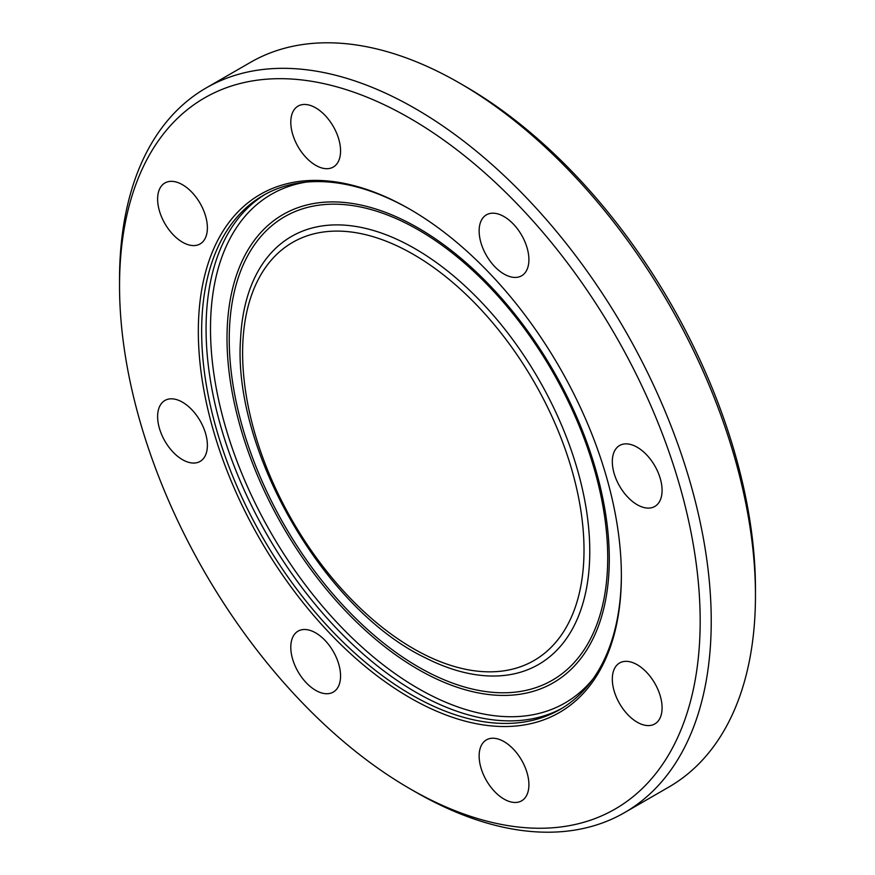 <?xml version="1.0" encoding="UTF-8"?>
<svg xmlns="http://www.w3.org/2000/svg" width="875" height="875" viewBox="0 0 875 875"><rect width="100%" height="100%" fill="white"/><g stroke="black" fill="none" stroke-linecap="round" stroke-linejoin="round"><path stroke-width="1.31" d="M333.277 651.459A35.197 20.322 60 0 1 333.277 692.092A35.197 20.322 60 0 1 298.08 671.77A35.197 20.322 60 0 1 298.08 631.137A35.197 20.322 60 0 1 333.277 651.459M207.386 445.309A35.197 20.322 60 0 1 200.102 461.42A35.197 20.322 60 0 1 172.977 451.992A35.197 20.322 60 0 1 157.62 416.577A35.197 20.322 60 0 1 164.905 400.466A35.197 20.322 60 0 1 192.03 409.894A35.197 20.322 60 0 1 207.386 445.309M200.102 243.939A35.197 20.322 60 0 1 164.905 223.628A35.197 20.322 60 0 1 164.905 182.984A35.197 20.322 60 0 1 200.102 203.306A35.197 20.322 60 0 1 200.102 243.939M315.678 165.309A35.197 20.322 60 0 1 292.688 134.302A35.197 20.322 60 0 1 298.08 106.094A35.197 20.322 60 0 1 315.678 107.844A35.197 20.322 60 0 1 338.669 138.852A35.197 20.322 60 0 1 333.277 167.048A35.197 20.322 60 0 1 315.678 165.309M486.423 255.467A35.197 20.322 60 0 1 486.423 214.834A35.197 20.322 60 0 1 521.62 235.156A35.197 20.322 60 0 1 521.62 275.789A35.197 20.322 60 0 1 486.423 255.467M612.314 461.617A35.197 20.322 60 0 1 619.609 445.506A35.197 20.322 60 0 1 646.723 454.934A35.197 20.322 60 0 1 662.08 490.35A35.197 20.322 60 0 1 654.795 506.461A35.197 20.322 60 0 1 627.67 497.033A35.197 20.322 60 0 1 612.314 461.617M619.598 662.987A35.197 20.322 60 0 1 654.795 683.298A35.197 20.322 60 0 1 654.795 723.942A35.197 20.322 60 0 1 619.598 703.62A35.197 20.322 60 0 1 619.598 662.987M504.022 741.617A35.197 20.322 60 0 1 527.012 772.625A35.197 20.322 60 0 1 521.62 800.833A35.197 20.322 60 0 1 504.022 799.083A35.197 20.322 60 0 1 481.031 768.075A35.197 20.322 60 0 1 486.423 739.878A35.197 20.322 60 0 1 504.022 741.617M755.464 595.536L755.464 589.148A410.572 237.048 -120 0 0 465.15 86.308L459.627 83.114A418.392 241.566 60 0 1 755.464 595.536A418.392 241.566 60 0 1 668.817 787.073L624.575 812.613A418.392 241.566 -120 0 0 711.233 621.075A418.392 241.566 -120 0 0 528.598 200.025A418.392 241.566 -120 0 0 206.183 87.927A418.392 241.566 -120 0 0 119.536 279.464L119.536 285.852A410.572 237.048 -120 0 0 409.85 788.692A410.572 237.048 -120 0 0 700.175 621.075A410.572 237.048 -120 0 0 409.85 118.234A410.572 237.048 -120 0 0 119.536 285.852M206.183 87.927L250.425 62.387A418.392 241.566 60 0 1 459.627 83.114M409.85 788.692L415.373 791.886A418.392 241.566 -120 0 0 624.575 812.613M621.37 575.586A299.13 172.703 -120 0 0 409.85 209.223A299.13 172.703 -120 0 0 198.33 331.341A299.13 172.703 -120 0 0 409.85 697.703A299.13 172.703 -120 0 0 621.37 575.586M410.681 209.705A296.789 171.347 -120 0 0 263.113 195.486A296.789 171.347 -120 0 0 263.113 538.18A296.789 171.347 -120 0 0 559.902 709.527A296.789 171.347 -120 0 0 621.37 574.623M265.344 194.228A296.789 171.347 -120 0 0 267.542 535.631A296.789 171.347 -120 0 0 562.1 708.225M306.206 182.098A293.661 169.542 -120 0 0 271.316 533.444A293.661 169.542 -120 0 0 593.031 678.902M609.284 559.027A270.32 156.067 -120 0 0 322.58 202.355A270.32 156.067 -120 0 0 322.58 584.642A270.32 156.067 -120 0 0 609.284 559.027M607.72 557.736A267.63 154.514 -120 0 0 323.859 204.608A267.63 154.514 -120 0 0 323.859 583.089A267.63 154.514 -120 0 0 607.72 557.736M425.053 657.661A247.1 142.658 -120 0 0 589.772 551.337A247.1 142.658 -120 0 0 420.131 251.727A247.1 142.658 -120 0 0 240.614 338.023M584.008 550.014A241.402 139.377 -120 0 0 327.961 231.492A241.402 139.377 -120 0 0 327.961 572.895A241.402 139.377 -120 0 0 584.008 550.014M240.603 338.286C232.061 450.045 323.914 609.142 424.977 657.628"/></g></svg>

